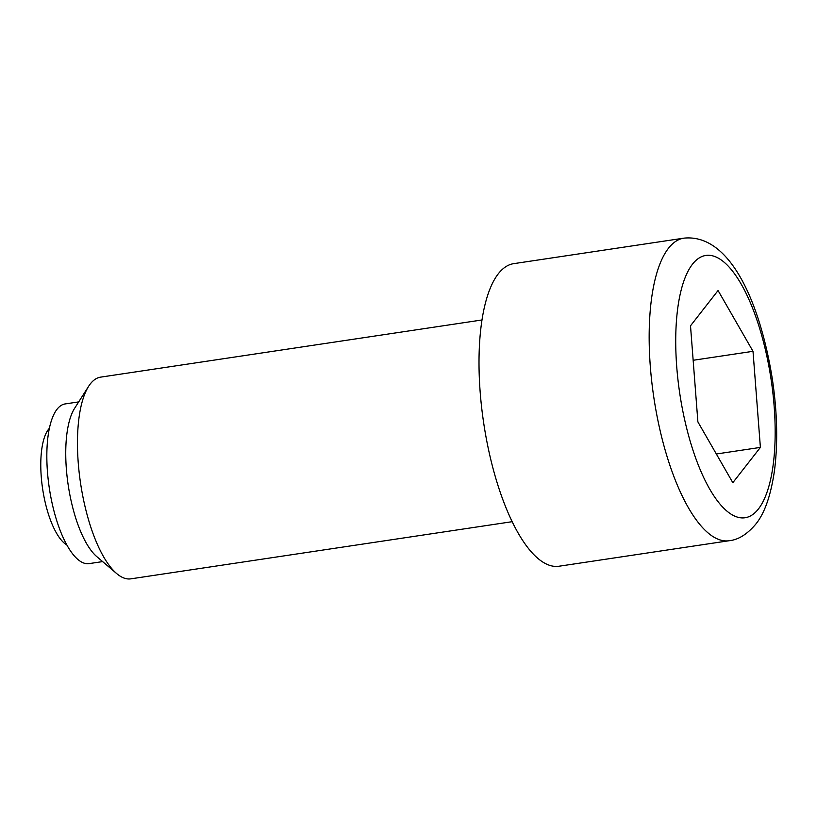<?xml version="1.0" encoding="UTF-8"?>
<svg xmlns="http://www.w3.org/2000/svg" width="817" height="817" viewBox="0 0 817 817"><rect width="100%" height="100%" fill="white"/><g stroke="black" fill="none" stroke-linecap="round" stroke-linejoin="round"><path stroke-width="1.23" d="M49.377 428.292A61.193 21.334 81.5 0 0 46.549 507.786A61.193 21.334 81.5 0 0 66.861 544.959M102.625 561.596L89.084 563.618A80.74 28.146 -98.5 0 1 51.542 500.586A80.74 28.146 -98.5 0 1 57.016 409.276A80.74 28.146 -98.5 0 1 65.156 403.935L78.687 401.903M512.198 521.685L130.832 578.844A101.982 35.55 -98.5 0 1 116.678 573.575A101.982 35.55 -98.5 0 1 80.566 483.255A101.982 35.55 -98.5 0 1 88.614 386.329A101.982 35.55 -98.5 0 1 90.33 383.888A101.982 35.55 -98.5 0 1 100.603 377.137L481.959 319.978M729.213 540.721L559.063 566.222A152.973 53.319 -98.5 0 1 487.933 446.797A152.973 53.319 -98.5 0 1 498.299 273.787A152.973 53.319 -98.5 0 1 513.709 263.656L683.87 238.155A152.973 53.319 -98.5 0 0 668.459 248.286A152.973 53.319 -98.5 0 0 658.083 421.296A152.973 53.319 -98.5 0 0 729.213 540.721C738.302 539.792 747.106 534.328 755.623 524.32C764.61 513.474 770.921 495.378 774.557 470.03C777.988 442.436 777.253 412.115 772.341 379.047C760.147 302.596 730.02 233.366 683.87 238.155M716.335 453.997L760.392 447.399L732.829 482.694L697.892 421.899L690.508 325.809L718.061 290.515L753.008 351.31L693.153 360.277M753.008 351.31L760.392 447.399M116.678 573.575L96.784 556.612A80.74 28.146 -98.5 0 1 68.199 485.114A80.74 28.146 -98.5 0 1 74.572 408.377L88.614 386.329M758.452 508.94A132.579 46.212 81.5 0 0 762.669 338.932A132.579 46.212 81.5 0 0 692.438 264.269A132.579 46.212 81.5 0 0 688.231 434.276A132.579 46.212 81.5 0 0 758.452 508.94"/></g></svg>
